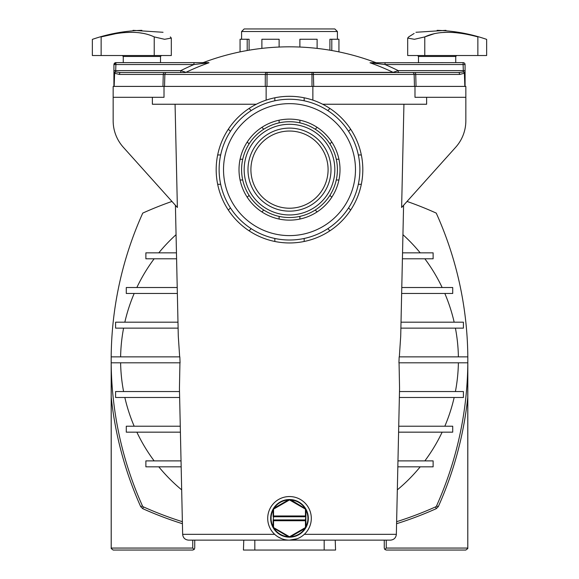 <?xml version="1.0" encoding="UTF-8"?>
<svg xmlns="http://www.w3.org/2000/svg" width="579" height="579" viewBox="0 0 579 579"><rect width="100%" height="100%" fill="white"/><g stroke="black" fill="none" stroke-linecap="round" stroke-linejoin="round"><path stroke-width="0.87" d="M142.441 505.865L140.704 506.647A358.553 358.553 0 0 1 111.219 397.158L111.219 548.067L192.749 548.067L194.16 549.478L192.749 550.043L113.166 550.043L111.204 548.53L111.182 362.36M467.818 362.36L467.796 548.53L467.781 548.067L386.251 548.067L384.84 549.478L386.251 550.043L465.834 550.043L467.796 548.53M111.219 548.067L111.204 548.53M111.219 397.158L111.24 366.818M467.781 548.067L467.76 366.818M384.84 549.478L384.268 548.067L384.268 540.142M386.251 548.067L386.251 540.142M192.749 548.067L192.749 540.142M194.732 540.142L194.732 548.067L194.16 549.478M171.956 201.441A356.65 356.65 0 0 0 142.76 213.094A356.65 356.65 0 0 0 111.182 356.867L111.182 362.809A356.65 356.65 0 0 0 142.76 506.582A356.65 356.65 0 0 0 182.371 521.693M396.629 521.693A356.65 356.65 0 0 0 436.24 506.582A356.65 356.65 0 0 0 467.818 362.809L467.818 356.867A356.65 356.65 0 0 0 436.24 213.101A356.65 356.65 0 0 0 407.044 201.441M111.182 356.867L179.83 356.867A1002.466 301.449 -90 0 0 180.076 362.809L111.182 362.809M467.818 362.809L398.924 362.809A1002.452 301.442 -90 0 0 399.17 356.867L467.818 356.867M399.061 362.809L399.561 388.364L396.347 534.33L304.322 534.33M455.412 391.542A168.909 168.909 0 0 0 458.387 362.809M399.358 397.484L463.41 397.484L463.41 391.542L399.488 391.542M444.824 426.216A168.909 168.909 0 0 0 454.16 397.484M398.598 432.158L452.713 432.158L452.713 426.216L398.728 426.216M424.848 460.891A168.909 168.909 0 0 0 442.146 432.158M397.838 466.833L433.121 466.833L433.121 460.891L397.968 460.891M397.332 489.856A168.909 168.909 0 0 0 420.202 466.833M458.387 356.867A168.909 168.909 0 0 0 455.412 328.134M403.585 205.292L400.711 336.182L399.329 356.867M401.015 322.192L463.41 322.192L463.41 328.134L400.885 328.134M454.16 322.192A168.909 168.909 0 0 0 444.824 293.466M401.783 287.517L452.713 287.517L452.713 293.466L401.645 293.466M442.146 287.517A168.909 168.909 0 0 0 424.848 258.791M402.543 252.842L433.121 252.842L433.121 258.791L402.412 258.791M420.202 252.842A168.909 168.909 0 0 0 402.941 234.69M120.613 362.809A168.909 168.909 0 0 0 123.588 391.542M179.642 397.484L115.59 397.484L115.59 391.542L179.512 391.542M274.678 534.33L182.653 534.33L179.439 388.364L179.939 362.809M124.84 397.484A168.909 168.909 0 0 0 134.176 426.216M180.402 432.158L126.287 432.158L126.287 426.216L180.272 426.216M136.854 432.158A168.909 168.909 0 0 0 154.152 460.891M181.162 466.833L145.879 466.833L145.879 460.891L181.032 460.891M158.798 466.833A168.909 168.909 0 0 0 181.668 489.856M123.588 328.134A168.909 168.909 0 0 0 120.613 356.867M177.985 322.192L115.59 322.192L115.59 328.134L178.115 328.134M179.671 356.867L178.289 336.182L175.415 205.292M134.176 293.466A168.909 168.909 0 0 0 124.84 322.192M177.217 287.517L126.287 287.517L126.287 293.466L177.355 293.466M154.152 258.791A168.909 168.909 0 0 0 136.854 287.517M176.457 252.842L145.879 252.842L145.879 258.791L176.588 258.791M176.059 234.69A168.909 168.909 0 0 0 158.798 252.842M414.984 86.409L414.984 97.308L465.842 97.308L465.842 120.765A39.625 39.625 0 0 1 455.702 147.24L401.623 207.477L403.932 104.242M266.137 100.138L266.137 86.409L113.158 86.409L113.158 120.765A39.625 39.625 0 0 0 123.298 147.24L177.377 207.477L175.068 104.242M465.842 97.308L465.842 86.409L266.137 86.409M113.158 97.308L164.016 97.308L164.016 86.409M267.708 518.35A21.792 21.792 0 0 0 300.4 537.225A21.792 21.792 0 0 0 300.4 499.474A21.792 21.792 0 0 0 267.708 518.35M278.094 536.921L281.814 538.745M396.347 534.33C395.942 537.869 393.959 539.809 390.405 540.142L289.5 540.142L297.15 538.752M289.5 537.174A18.825 18.825 0 0 0 289.913 537.167L290.303 536.755A18.427 18.427 0 0 0 305.039 528.258L305.596 528.113A18.825 18.825 0 0 0 305.596 528.113L289.905 537.167L289.095 537.167L273.961 528.251A18.427 18.427 0 0 0 288.689 536.755L288.675 537.153L289.913 537.167M290.057 537.16A18.825 18.825 0 0 0 305.517 528.243M305.698 527.939A18.825 18.825 0 0 0 306.002 527.397L305.85 526.854A18.427 18.427 0 0 0 305.85 509.846L306.002 509.288A18.825 18.825 0 0 0 289.087 499.532L288.697 499.938A18.427 18.427 0 0 0 273.961 508.442L273.404 508.586A18.825 18.825 0 0 0 272.998 509.296L273.15 509.838A18.427 18.427 0 0 0 273.15 526.847L272.998 527.404A18.825 18.825 0 0 0 273.411 528.113L273.628 528.468A18.825 18.825 0 0 1 273.483 528.243M306.074 527.274A18.825 18.825 0 0 0 306.074 509.426M288.943 499.532A18.825 18.825 0 0 0 273.483 508.456M272.926 509.426A18.825 18.825 0 0 0 272.926 527.274M335.219 540.142L335.567 550.05L254.825 550.05L254.825 540.142L188.595 540.142C185.041 539.809 183.058 537.869 182.653 534.33M289.5 540.142L254.825 540.142M324.175 550.05L324.175 540.142M256.345 104.242L152.371 104.242L152.371 97.308M312.863 100.138L312.863 86.409M426.629 97.308L426.629 104.242L322.655 104.242M414.477 86.409L414.137 74.452L459.56 74.452L464.394 73.258L464.85 86.409M463.309 70.631L463.099 64.544L385.035 64.544L370.003 62.764L375.865 62.633C348.03 52.139 319.246 46.863 289.5 46.819A243.708 243.708 0 0 0 203.135 62.633L208.997 62.764L193.965 64.544A244.287 244.143 0 0 0 180.749 70.631L185.931 72.332L393.069 72.332L398.251 70.631L463.309 70.631L463.403 71.941L463.309 70.631L465.082 70.602L465.075 64.544A1.983 1.983 0 0 0 463.099 62.633L370.003 62.764A240.379 240.234 0 0 1 393.069 72.332A1.983 1.889 -90 0 0 393.908 72.541L311.972 72.541L458.568 72.541L398.251 72.541L398.251 70.631A244.287 244.143 0 0 0 385.035 64.544L385.035 62.633M465.082 70.602L465.082 73.243L464.394 73.258A1.983 0.905 58.3 0 0 463.403 71.941A1.983 1.382 -2 0 1 465.082 72.556M465.082 86.409L465.082 73.243M180.749 72.541L180.749 70.631L115.691 70.631L115.901 64.544L113.925 64.544L113.918 86.409M208.802 62.633L193.965 62.633L193.965 64.544L115.901 64.544L115.901 62.633A1.983 1.983 0 0 0 113.925 64.544L115.901 62.633L202.071 62.633M370.69 62.836L374.953 63.321M377.436 63.618L380.975 64.037M463.403 71.941L458.568 72.541L414.738 72.541L458.568 72.541A1.983 0.992 90 0 1 459.56 74.452M162.952 86.409L163.271 74.452L164.863 74.452L164.537 86.409M208.997 62.764A240.379 240.234 0 0 0 185.931 72.332A1.983 1.889 -90 0 1 185.092 72.541L166.651 72.541A1.983 1.788 -90 0 0 164.863 74.452L265.305 74.452L265.652 72.541L311.972 72.541L311.972 74.452L414.137 74.452A1.983 1.788 -90 0 0 412.349 72.541M164.262 72.541L120.432 72.541A1.983 0.992 -90 0 0 119.44 74.452L163.271 74.452A1.983 0.992 -90 0 1 164.262 72.541L166.651 72.541M113.918 70.602L115.691 70.631L115.597 71.941A1.983 0.905 121.7 0 0 114.606 73.258L113.918 73.243M113.918 72.556A1.983 1.382 -178 0 1 115.597 71.941L120.432 72.541M463.099 64.544L463.099 62.633A1.983 1.983 0 0 1 465.075 64.544L463.099 64.544M456.665 55.526L455.738 56.46L455.738 62.633M437.109 30.34C454.088 30.81 470.597 33.821 486.649 39.379L486.649 55.526L407.688 55.526L407.688 38.105M477.863 55.526L477.863 36.904C489.161 40.089 489.161 40.089 477.863 36.904C489.161 40.089 489.161 40.089 477.863 36.904C455.391 30.796 437.695 30.796 424.783 36.904L424.783 55.526M414.13 33.473L408.68 36.904C418.327 30.796 418.327 30.796 408.68 36.904L407.688 38.069L414.39 39.3L424.783 36.904M415.961 32.279L445.953 30.34M424.791 36.904L434.764 33.524M440.93 32.598L447.69 32.279M454.92 32.598L462.527 33.524M160.513 62.633L160.513 56.46L123.262 56.46L123.262 62.633M123.262 56.46L122.335 55.526M170.32 36.904C160.673 30.796 160.673 30.796 170.32 36.904L171.312 38.069L164.602 39.3L154.217 36.904C141.385 30.796 123.689 30.796 101.137 36.904C89.839 40.089 89.839 40.089 101.137 36.904L101.137 55.526L171.312 55.526L171.312 38.105M101.137 55.526L92.35 55.526L92.35 39.379C108.403 33.821 124.912 30.81 141.891 30.34M101.137 36.904L116.473 33.524M124.08 32.598L131.31 32.279M138.07 32.598L144.236 33.524M163.039 32.279L133.047 30.34M361.332 184.288A73.309 73.309 0 0 1 217.668 184.288A73.309 73.309 0 0 1 350.657 129.204A73.309 73.309 0 0 1 361.332 184.288L358.336 184.288A70.377 70.377 0 0 1 219.123 169.625A70.377 70.377 0 0 1 289.5 99.248A70.377 70.377 0 0 1 358.336 184.288M327.808 228.669L329.921 230.789M304.163 238.461L304.163 241.457M348.544 207.933L350.657 210.054M348.544 131.324L350.657 129.204M358.336 154.962L361.332 154.962M304.163 100.797L304.163 97.8M327.808 110.589L329.921 108.468M251.192 110.589L249.079 108.468M274.837 100.797L274.837 97.8M220.664 154.962L217.668 154.962M230.456 131.324L228.343 129.204M230.456 207.933L228.343 210.054M220.664 184.288L217.668 184.288M274.837 238.461L274.837 241.457M251.192 228.669L249.079 230.789M299.879 120.193A50.518 50.518 0 0 0 261.882 211.921A50.518 50.518 0 0 0 331.796 142.007A50.518 50.518 0 0 0 299.879 120.193L299.879 122.857M315.229 210.039L317.118 211.921M299.879 216.394L299.879 219.065M336.269 180.004L338.939 180.004M329.907 195.355L331.796 197.244M329.907 143.896L331.796 142.007M336.269 159.247A47.905 47.905 0 0 0 289.5 121.72A47.905 47.905 0 0 0 241.718 173.114A47.905 47.905 0 0 0 296.448 217.024A47.905 47.905 0 0 0 336.269 159.247L338.939 159.247M315.229 129.218L317.118 127.329M263.771 129.218L261.882 127.329M279.121 122.857L279.121 120.193M242.731 159.247L240.061 159.247M249.093 143.896L247.204 142.007M249.093 195.355L247.204 197.244M242.731 180.004L240.061 180.004M279.121 216.394L279.121 219.065M263.771 210.039L261.882 211.921M289.5 124.297A45.328 45.328 0 0 0 250.244 192.293A45.328 45.328 0 0 0 328.756 192.293A45.328 45.328 0 0 0 289.5 124.297M289.5 128.111A41.522 41.522 0 0 0 253.544 190.39A41.522 41.522 0 0 0 325.456 190.39A41.522 41.522 0 0 0 289.5 128.111M289.5 131.035A38.59 38.59 0 0 0 256.077 188.92A38.59 38.59 0 0 0 322.923 188.92A38.59 38.59 0 0 0 289.5 131.035M329.907 50.192L329.907 39.256L338.939 39.256L338.939 51.886M331.796 39.256L331.796 50.518M299.879 47.037L299.879 39.256L317.118 39.256L317.118 48.39M279.121 39.256L279.121 47.037L279.121 39.256L261.882 39.256L261.882 48.39M249.093 50.192L249.093 39.256L247.204 39.256L247.204 50.518M247.204 39.256L240.061 39.256L240.061 51.886M337.405 31.527L334.828 28.95L244.172 28.95L241.595 31.527L337.405 31.527L337.405 39.256M305.451 516.367L305.451 509.484A0.593 0.593 0 0 0 305.155 508.97L289.797 500.104A0.593 0.593 0 0 0 289.203 500.104L273.845 508.97A0.593 0.593 0 0 0 273.549 509.484L273.549 515.969L305.85 515.969A0.398 0.398 0 0 1 305.451 516.367L305.451 516.765L273.549 516.765L273.15 520.724A0.398 0.398 0 0 1 273.549 520.333L273.549 519.935L305.451 519.935L305.85 515.969A0.398 0.398 0 0 1 305.451 516.367L273.549 516.367A0.398 0.398 0 0 1 273.15 515.969L273.15 516.765L273.15 515.969A0.398 0.398 0 0 0 273.549 516.367L273.15 515.969L272.998 509.288L273.404 508.586L289.095 499.525L290.325 499.547A18.825 18.825 0 0 1 305.372 508.232L306.002 509.288L305.85 519.935L305.451 520.333A0.398 0.398 0 0 1 305.85 520.724L306.197 527.035L305.596 528.113L306.002 527.404M305.372 508.232L305.596 508.586L305.039 508.442A18.427 18.427 0 0 0 290.311 499.938L290.325 499.547A18.825 18.825 0 0 1 305.372 508.232M306.002 509.288L305.35 508.623A0.992 0.992 0 0 1 305.85 509.484L305.451 509.484M305.372 528.468L305.596 528.113L305.372 528.468A18.825 18.825 0 0 1 290.325 537.153A18.825 18.825 0 0 0 305.372 528.468M273.628 528.468A18.825 18.825 0 0 0 288.675 537.153L289.095 537.167L288.675 537.153A18.825 18.825 0 0 1 273.628 528.468L272.998 527.404L273.15 520.724A0.398 0.398 0 0 1 273.549 520.333L305.451 520.333L305.451 520.724L273.549 520.724L273.549 527.216L273.15 527.216A0.992 0.992 0 0 0 273.65 528.07A0.992 0.992 0 0 1 273.15 527.216M272.803 527.035L272.998 527.404L272.803 527.035A18.825 18.825 0 0 1 272.803 509.658L272.998 509.288L272.803 509.658A18.825 18.825 0 0 0 272.803 527.035M273.628 508.232L273.404 508.586L273.628 508.232A18.825 18.825 0 0 1 288.675 499.547L289.095 499.525L288.675 499.547A18.825 18.825 0 0 0 273.628 508.232M289.087 499.532L290.325 499.547L305.35 508.623L305.155 508.97M306.197 509.658A18.825 18.825 0 0 1 306.197 527.035A18.825 18.825 0 0 0 306.197 509.658M289.203 500.104L289.008 499.757A0.992 0.992 0 0 1 289.992 499.757L289.797 500.104M273.549 520.333L273.15 520.724L273.549 516.367M289.992 536.936A0.992 0.992 0 0 1 289.008 536.936A0.992 0.992 0 0 0 289.992 536.936L289.797 536.595L305.155 527.73A0.593 0.593 0 0 0 305.451 527.216L305.451 520.724L305.85 519.935L305.85 520.724M305.35 528.07A0.992 0.992 0 0 0 305.85 527.216A0.992 0.992 0 0 1 305.35 528.07L305.155 527.73M273.15 509.484A0.992 0.992 0 0 1 273.65 508.623A0.992 0.992 0 0 0 273.15 509.484L273.549 509.484M254.825 550.05L243.433 550.05L243.781 540.142M435.524 506.9L436.305 508.637L438.296 506.647A358.553 358.553 0 0 0 467.781 397.158M436.305 508.637A358.553 358.553 0 0 1 396.586 523.706M182.414 523.706A358.553 358.553 0 0 1 142.695 508.637L143.476 506.9M140.704 506.647L142.695 508.637M436.559 505.865L438.296 506.647M119.44 74.452L114.606 73.258L114.15 86.409M267.028 72.541L267.028 74.452L265.305 74.452L265.269 86.409M312.009 86.409L311.972 74.452L267.028 74.452L266.991 86.409M313.731 86.409L313.348 72.541M414.738 72.541A1.983 0.992 90 0 1 415.729 74.452L416.048 86.409M455.738 56.46L418.487 56.46L418.487 62.633M154.217 36.904L154.217 55.526M289.5 103.648A65.977 65.977 0 0 1 346.64 202.614A65.977 65.977 0 0 1 232.36 202.614A65.977 65.977 0 0 1 289.5 103.648M273.549 527.216A0.593 0.593 0 0 0 273.845 527.73L273.65 528.07M273.845 527.73L289.203 536.595A0.593 0.593 0 0 0 289.797 536.595M305.85 527.216L305.451 527.216M418.487 56.46L417.553 55.526M160.513 56.46L161.447 55.526M241.595 31.527L241.595 39.256M272.998 509.296L273.411 508.586M273.411 528.113L272.998 527.404"/></g></svg>
